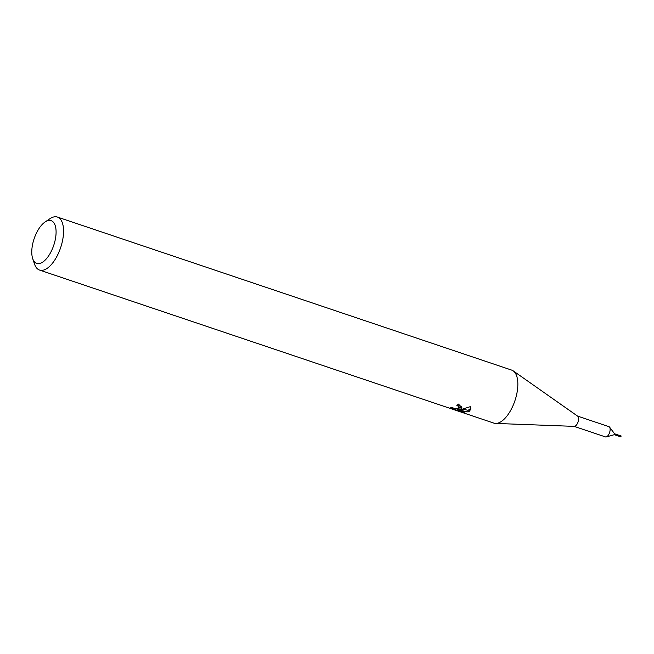 <?xml version="1.0" encoding="UTF-8"?>
<svg xmlns="http://www.w3.org/2000/svg" width="654" height="654" viewBox="0 0 654 654"><rect width="100%" height="100%" fill="white"/><g stroke="black" fill="none" stroke-linecap="round" stroke-linejoin="round"><path stroke-width="0.98" d="M577.588 416.108L608.948 426.67A5.412 2.485 108.6 0 1 609.569 427.144A5.412 2.485 108.6 0 1 609.716 432.147A5.412 2.485 108.6 0 1 606.765 436.725A5.412 2.485 108.6 0 1 606.266 436.937A5.412 2.485 108.6 0 1 605.49 436.929L574.13 426.367M614.482 433.815L614.319 434.673L614.613 433.798L621.202 436.038L620.818 436.602M45.036 222.025L49.859 218.755A27.967 12.827 108.6 0 1 50.84 218.142A27.967 12.827 108.6 0 1 57.413 217.063L511.698 370.115A27.967 12.827 108.6 0 1 513.251 370.9L577.727 416.206A5.412 2.485 108.6 0 1 578.308 421.094A5.412 2.485 108.6 0 1 575.242 426.106A5.412 2.485 108.6 0 1 574.302 426.375L495.56 423.424A27.967 12.827 108.6 0 1 493.844 423.113L39.559 270.069A27.967 12.827 108.6 0 1 34.564 264.151L32.7 258.632A22.555 10.341 108.6 0 1 45.036 222.025A22.555 10.341 108.6 0 1 45.829 221.526A22.555 10.341 108.6 0 1 55.942 235.162A22.555 10.341 108.6 0 1 42.028 262.54A22.555 10.341 108.6 0 1 32.7 258.632M513.251 370.9A27.967 12.827 108.6 0 1 516.268 396.144A27.967 12.827 108.6 0 1 500.408 422.043A27.967 12.827 108.6 0 1 495.56 423.424M462.55 409.142L468.207 410.311L468.051 411.963L457.375 409.674L464.904 412.208L460.98 411.595L451.685 408.464L450.704 407.279L455.478 408.619L458.241 408.292L458.928 407.426L458.299 406.24L456.852 405.472A27.967 12.827 -71.4 0 0 458.462 404.09L461.863 407.581L461.16 408.815L458.92 409.576L462.272 409.191L470.259 406.674L470.864 409.077L469.171 411.521L468.051 411.955M57.413 217.063A27.967 12.827 108.6 0 1 62.4 241.293A27.967 12.827 108.6 0 1 46.123 268.998A27.967 12.827 108.6 0 1 39.559 270.069M458.16 404.368L459.075 405.782L458.928 407.426M461.037 410.908L460.98 411.595M451.751 407.769L451.685 408.464M461.74 406.714L459.075 407.916L458.92 409.576M458.389 408.202L459.034 408.349M468.207 410.311L470.831 408.219M457.473 408.546L457.375 409.674M614.359 434.673L606.266 436.937M614.646 433.839L609.569 427.144M620.916 436.888L614.31 434.689"/></g></svg>
